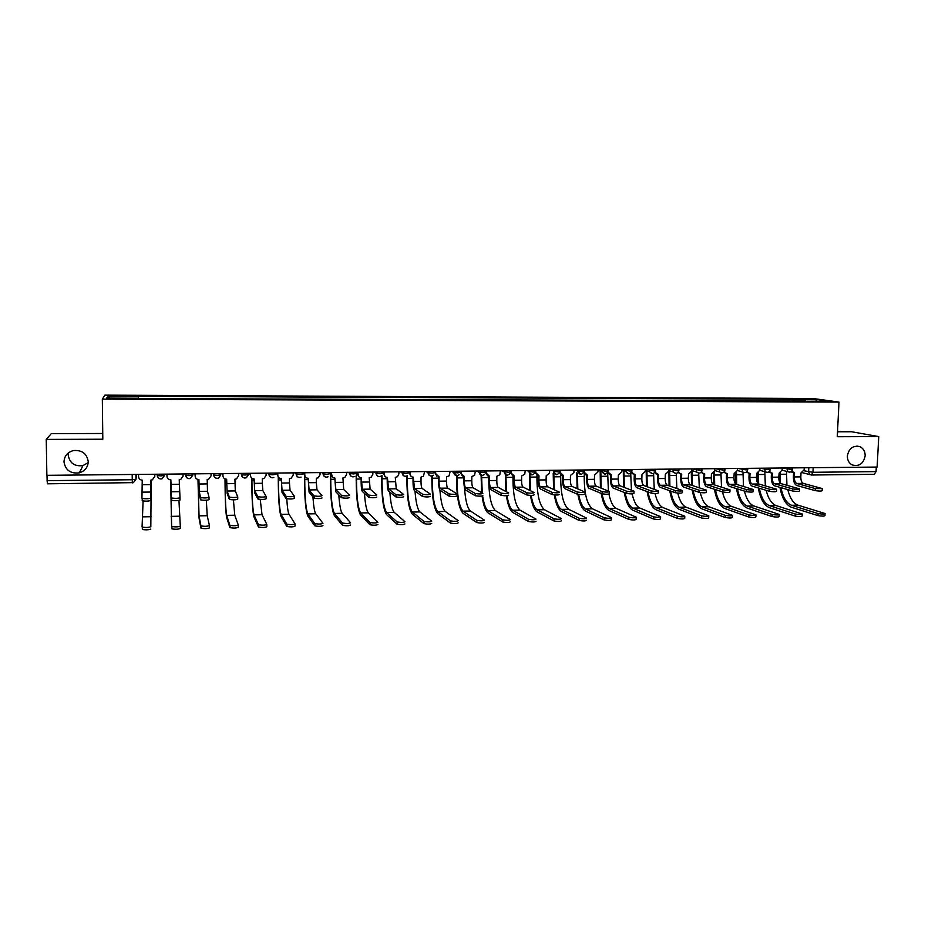 <?xml version="1.0" encoding="UTF-8"?>
<svg xmlns="http://www.w3.org/2000/svg" width="925" height="925" viewBox="0 0 925 925"><rect width="100%" height="100%" fill="white"/><g stroke="black" fill="none" stroke-linecap="round" stroke-linejoin="round"><path stroke-width="1.39" d="M88.21 462.639L82.926 465.622C74.486 466.605 69.595 463.09 68.23 455.112L68.45 452.834M88.233 461.679C87.944 467.298 84.984 471.01 79.377 472.837C70.554 473.866 65.421 470.212 63.998 461.864C64.334 456.013 67.467 452.244 73.387 450.567C82.013 449.874 86.962 453.585 88.233 461.679M865.164 455.84C863.476 463.749 859.163 466.778 852.202 464.928C848.942 463.113 847.323 460.118 847.369 455.979C848.896 448.347 853.047 445.237 859.822 446.648C863.407 448.359 865.187 451.435 865.164 455.84M102.744 433.49L51.291 433.617L46.25 439.41L46.863 475.323L877.12 467.056L878.75 436.588L851.601 431.744L837.518 431.778M838.998 402.086L813.052 398.502L104.872 395.148L102.328 399.137L838.998 402.086L837.275 436.727L878.75 436.588M46.25 439.41L102.814 439.225L102.328 399.137M47.476 483.787L47.106 480.665L132.217 479.74L135.975 479.243L136.657 474.433M47.013 475.323L47.106 480.665M876.299 467.067L876.056 471.6L874.264 474.271M794.309 401.23L793.534 399.265L816.74 399.38L829.401 401.126L805.663 401.277M137.802 398.513L805.802 401.034M137.802 398.236L106.722 398.097L107.89 396.154L138.287 396.293L138.264 398.513M793.534 399.265L138.287 396.293M791.754 401.219L791.846 399.033M138.368 398.513L138.345 396.027M816.74 399.38L815.989 401.068M109.751 398.12L107.89 396.154M822.29 488.839L822.198 490.632C821.562 491.21 819.238 491.21 815.226 490.632L815.33 488.562L822.302 488.573L803.328 483.393C801.663 482.584 800.819 480.41 800.819 476.872L801.015 472.883L804.183 469.773L804.276 467.784M793.569 472.848L793.384 476.699C793.384 481.462 794.494 484.388 796.726 485.486L815.226 490.632M793.176 472.71L791.245 471.623M791.8 471.114L794.517 472.953L794.332 476.953C794.332 480.491 795.165 482.665 796.818 483.474L815.33 488.562M825.065 513.849L824.984 515.607C824.348 516.277 822.013 516.277 817.989 515.618L818.093 513.56C822.117 514.207 824.452 514.207 825.088 513.537L798.009 505.166C793.384 503.42 789.973 498.24 787.765 489.614M780.272 483.081L780.076 472.941M786.932 485.313L786.504 471.345M799.547 489.163L799.466 490.955C798.818 491.557 796.483 491.557 792.459 490.967L792.563 488.897C796.575 489.475 798.911 489.475 799.558 488.886L781.174 483.683C779.555 482.873 778.746 480.688 778.746 477.138L779.139 473.126L779.174 480.908M779.925 487.348C782.053 498.355 785.892 504.992 791.453 507.27L817.989 515.618M818.093 513.56L791.546 505.281C786.551 503.292 783.013 497.419 780.954 487.648M771.45 473.103L771.277 476.965C771.277 481.74 772.363 484.688 774.514 485.787L792.459 490.967M771.011 472.941L769.045 471.785M769.588 471.241L770.571 472.675L772.375 473.195L772.202 477.219C772.202 480.769 772.999 482.954 774.607 483.775L792.563 488.897M779.139 473.126L782.122 470.004L782.215 468.004M776.584 489.498L776.503 491.291C775.844 491.903 773.497 491.903 769.473 491.314L769.565 489.221C773.589 489.811 775.936 489.811 776.595 489.209L758.824 483.983C757.251 483.162 756.465 480.977 756.465 477.404L756.638 473.369L759.853 470.235L759.945 468.223M749.134 473.369L748.961 477.231C748.972 482.029 750.013 484.989 752.094 486.099L769.473 491.314M748.637 473.184L746.637 471.935M747.169 471.345L748.059 472.802L750.025 473.438L749.851 477.485C749.863 481.058 750.638 483.255 752.187 484.064L769.565 489.221M802.253 514.3L802.172 516.058C801.524 516.74 799.188 516.751 795.142 516.081L795.246 514.011C799.281 514.67 801.628 514.658 802.264 513.976L776.029 505.559C771.623 503.847 768.34 498.772 766.178 490.319M758.627 483.914L758.384 472.883M765.322 485.891L764.848 471.692M757.471 473.288L757.633 482.954M758.292 487.949C760.373 498.853 764.085 505.42 769.415 507.675L795.142 516.081M795.246 514.011L769.507 505.674C764.709 503.709 761.31 497.904 759.286 488.25M779.22 514.751L779.139 516.508C778.48 517.214 776.121 517.225 772.074 516.543L772.178 514.462C776.214 515.132 778.572 515.109 779.232 514.416L753.84 505.952C749.655 504.275 746.51 499.315 744.405 491.071M736.751 484.434L736.497 472.617M743.515 486.492L742.995 472.166M735.618 473.299L735.837 484.076M736.45 488.585C738.497 499.361 742.07 505.848 747.169 508.079L772.074 516.543M772.178 514.462L747.261 506.067C742.683 504.137 739.399 498.402 737.422 488.886M753.401 489.822L753.332 491.626C752.649 492.25 750.291 492.262 746.267 491.649L746.359 489.556C750.383 490.158 752.742 490.146 753.413 489.533L736.254 484.284C734.739 483.463 733.976 481.254 733.976 477.67L734.138 473.623L737.387 470.467L744.544 472.64M726.599 473.623L726.437 477.497C726.449 482.318 727.455 485.29 729.467 486.4L746.267 491.649M726.056 473.427L724.021 472.074M724.541 471.438L725.316 472.895L727.466 473.692L727.304 477.751C727.304 481.335 728.056 483.544 729.559 484.365L746.359 489.556M737.468 468.443L737.387 470.467M729.998 490.158L729.918 491.961C729.224 492.597 726.865 492.609 722.83 491.996L722.911 489.903C726.946 490.504 729.316 490.493 730.01 489.857L713.464 484.584C712.007 483.752 711.267 481.543 711.267 477.936L711.429 473.866L714.69 470.698L714.771 468.674M703.856 473.877L703.705 477.762C703.705 482.607 704.677 485.59 706.631 486.712L722.83 491.996M703.243 473.669L701.185 472.212M701.693 471.507L702.329 472.929L704.688 473.947L704.526 478.017C704.538 481.624 705.255 483.844 706.712 484.677L722.911 489.903M706.365 490.493L706.284 492.297C705.578 492.956 703.197 492.967 699.161 492.354L699.242 490.238C703.278 490.851 705.659 490.828 706.376 490.181L690.466 484.885C689.056 484.053 688.35 481.833 688.35 478.213L688.501 474.12L691.784 470.941L691.865 468.906M680.893 474.143L680.742 478.028C680.754 482.908 681.69 485.903 683.563 487.036L699.161 492.354M680.222 473.912L678.141 472.34M678.638 471.53L679.112 472.906L681.69 474.201L681.54 478.294C681.552 481.913 682.245 484.145 683.644 484.978L699.242 490.238M755.956 515.202L755.875 516.959C755.205 517.676 752.846 517.699 748.788 517.017L748.88 514.924C752.927 515.595 755.297 515.572 755.968 514.867L731.444 506.357C727.489 504.715 724.483 499.893 722.425 491.869M714.667 484.966L714.435 471.866M721.5 487.14L720.933 472.733M713.557 473.114L713.788 484.688M714.412 489.256C716.413 499.882 719.847 506.287 724.714 508.484L748.788 517.017M748.88 514.924L724.795 506.472C720.436 504.564 717.291 498.933 715.36 489.568M732.461 515.664L732.392 517.422C731.698 518.162 729.328 518.185 725.269 517.491L725.35 515.387C729.409 516.069 731.791 516.046 732.473 515.317L708.839 506.761C705.093 505.154 702.225 500.425 700.225 492.586M692.374 485.521L692.178 470.675M699.3 487.822L698.687 473.137M691.31 472.559L691.53 485.243M692.178 489.972C694.132 500.425 697.427 506.738 702.052 508.9L725.269 517.491M725.35 515.387L702.121 506.877C697.993 505.004 694.987 499.477 693.091 490.285M708.747 516.127L708.677 517.884C707.96 518.636 705.578 518.671 701.52 517.965L701.601 515.849C705.659 516.543 708.053 516.52 708.758 515.768L686.015 507.166C682.442 505.57 679.69 500.876 677.759 493.094M669.885 486.111L669.665 470.837M676.88 488.562L676.233 473.392M668.902 470.594L669.064 485.833M669.735 490.736C671.643 501.003 674.788 507.201 679.17 509.317L701.52 517.965M701.601 515.849L679.239 507.282C675.343 505.455 672.463 500.043 670.625 491.048M682.488 490.828L682.419 492.643C681.69 493.314 679.297 493.326 675.25 492.701L675.331 490.585C679.378 491.198 681.771 491.175 682.5 490.516L667.237 485.197C665.884 484.353 665.214 482.122 665.202 478.491L665.353 474.375L668.659 471.183L668.74 469.137M657.71 474.409L657.571 478.306C657.582 483.197 658.484 486.215 660.277 487.348L675.25 492.701M656.97 474.155L654.865 472.444M655.374 471.461L655.663 472.791L658.484 474.456L658.334 478.572C658.346 482.214 659.016 484.446 660.346 485.29L675.331 490.585M684.789 516.589L684.72 518.358C683.991 519.122 681.598 519.156 677.528 518.451L677.597 516.323C681.667 517.029 684.072 516.994 684.801 516.231L662.971 507.571C659.548 505.975 656.912 501.292 655.062 493.534M647.188 486.747L646.933 470.917M654.264 489.337L653.57 473.45M646.205 470.675L646.402 486.458M647.084 491.557C648.945 501.604 651.94 507.663 656.068 509.744L677.528 518.451M677.597 516.323L656.137 507.698C652.472 505.906 649.743 500.633 647.962 491.88M658.38 491.175L658.322 492.99C657.559 493.672 655.166 493.696 651.107 493.06L651.177 490.932C655.235 491.557 657.64 491.533 658.392 490.851L643.8 485.509C642.493 484.665 641.846 482.422 641.834 478.768L641.973 474.629L645.315 471.426L645.384 469.368M634.307 474.675L634.168 478.583C634.18 483.498 635.047 486.527 636.77 487.672L651.107 493.06M633.498 474.398L631.359 472.536M622.537 469.588L629.96 471.091L631.914 470.675L631.96 469.495L631.925 470.686M631.81 471.53L632.029 472.583L635.047 474.71L634.908 478.849C634.92 482.503 635.556 484.758 636.839 485.602L651.177 490.932M660.589 517.063L660.531 518.832C659.779 519.619 657.374 519.653 653.293 518.937L653.374 516.798C657.444 517.514 659.86 517.468 660.612 516.693L639.707 507.987C636.435 506.38 633.914 501.685 632.133 493.892M624.271 487.417L623.993 470.929M631.451 490.192L630.711 473.253M623.288 470.813L623.519 487.128M624.236 492.435C626.04 502.229 628.884 508.137 632.746 510.161L653.293 518.937M653.374 516.798L632.804 508.114C629.393 506.368 626.815 501.257 625.08 492.771M634.041 491.522L633.972 493.337C633.197 494.031 630.781 494.066 626.722 493.43L626.792 491.279C630.85 491.915 633.267 491.88 634.041 491.187L620.12 485.822C618.883 484.978 618.258 482.711 618.247 479.046L618.386 474.895L621.75 471.669L621.808 469.599M610.673 474.941L610.546 478.861C610.558 483.798 611.39 486.851 613.032 487.995L626.722 493.43M609.783 474.641L607.632 472.606M608.257 469.738L608.222 470.987M608.222 471.091L608.211 472.282L611.379 474.976L611.252 479.127C611.263 482.804 611.876 485.07 613.102 485.914L626.792 491.279M636.157 517.538L636.099 519.307C635.325 520.116 632.897 520.162 628.827 519.434L628.896 517.283C632.966 518 635.394 517.954 636.169 517.156L616.223 508.415C613.078 506.784 610.662 502.021 608.962 494.123M601.146 488.146L600.834 471.079M608.419 491.106L607.644 472.606M600.163 471.045L600.418 487.845M601.181 493.407C602.927 502.899 605.597 508.623 609.193 510.6L628.827 519.434M628.896 517.283L609.263 508.53C606.083 506.854 603.667 501.928 602.002 493.753M609.448 491.869L609.39 493.684C608.592 494.401 606.153 494.436 602.094 493.788L602.163 491.637C606.222 492.273 608.65 492.239 609.459 491.533L596.22 486.134C595.041 485.29 594.44 483.012 594.428 479.323L594.555 475.161L597.943 471.912L598.013 469.842M586.808 475.207L586.693 479.15C586.704 484.11 587.502 487.174 589.063 488.319L602.094 493.788L602.163 491.637L589.121 486.226C587.965 485.382 587.375 483.104 587.363 479.416L587.479 475.23L583.929 471.923M585.837 474.883L583.687 472.629M584.322 469.969L584.265 472.051M611.483 518.023L611.425 519.792C610.627 520.613 608.188 520.659 604.106 519.931L604.175 517.769C608.257 518.497 610.697 518.451 611.494 517.63L592.52 508.831C587.005 504.518 584.23 493.73 584.218 476.491L584.299 473.901M577.801 488.932L577.408 473.068M576.772 472.814L577.107 488.631M577.882 494.343C579.57 503.558 582.079 509.12 585.421 511.028L604.106 519.931L604.175 517.769M604.164 517.769L585.479 508.958C582.519 507.305 580.229 502.472 578.634 494.47M584.577 494.054C583.733 494.771 581.293 494.806 577.246 494.17L577.304 492.007C581.351 492.632 583.791 492.597 584.646 491.892L572.078 486.458C570.956 485.602 570.39 483.324 570.378 479.613L570.494 475.427L573.882 472.548L573.974 470.073M562.712 475.485L562.608 479.428C562.62 484.422 563.371 487.498 564.863 488.654L577.223 494.158M561.648 475.126L559.498 472.583M560.157 470.212L560.099 472.305L563.36 475.496L563.244 479.693C563.256 483.405 563.811 485.694 564.909 486.55L577.281 491.996M586.519 520.289C585.675 521.122 583.224 521.168 579.166 520.451L579.223 518.278C583.282 518.994 585.745 518.937 586.589 518.116L568.574 509.259C563.337 504.911 560.712 494.077 560.689 476.757L560.747 474.687M554.248 489.788L553.798 473.542M553.196 473.288L553.578 489.487M554.306 494.933C555.913 504.056 558.284 509.571 561.417 511.467L579.131 520.44M579.189 518.266L561.475 509.386C558.677 507.744 556.526 502.934 555 494.979M559.521 494.424C558.607 495.141 556.156 495.187 552.144 494.563L552.202 492.377C556.214 493.002 558.665 492.956 559.579 492.25L547.704 486.781C546.64 485.914 546.108 483.625 546.097 479.902L546.201 475.693L549.485 473.369L549.704 470.316M538.385 475.751L538.292 479.717C538.304 484.735 539.009 487.822 540.408 488.99L552.086 494.528M537.217 475.369L535.101 472.409M535.748 470.455L535.691 472.559L538.986 475.774L538.882 479.983C538.893 483.717 539.425 486.018 540.466 486.874L552.144 492.354M561.371 520.798C560.469 521.631 557.995 521.688 553.959 520.972L554.017 518.786C558.053 519.492 560.527 519.434 561.429 518.613L544.397 509.698C539.448 505.316 536.962 494.436 536.928 477.034L536.974 475.277M530.464 490.747L529.956 474.213M529.389 473.797L529.828 490.423M530.476 495.395C531.991 504.507 534.222 510.01 537.171 511.907L553.902 520.948M553.959 518.763L537.228 509.825C534.604 508.172 532.569 503.362 531.123 495.395M534.211 494.794C533.239 495.522 530.765 495.569 526.776 494.944L526.834 492.759C530.811 493.372 533.286 493.326 534.268 492.609L523.087 487.105C522.082 486.238 521.584 483.937 521.573 480.191L521.665 475.959L524.776 474.12L525.192 470.559M513.814 476.028L513.733 480.006C513.745 485.047 514.416 488.157 515.734 489.325L526.695 494.91M512.543 475.6L510.496 472.559L514.381 476.04L514.288 480.283C514.3 484.029 514.797 486.33 515.78 487.197L526.753 492.724M511.097 470.698L511.051 472.814M535.968 521.307C534.997 522.139 532.511 522.209 528.51 521.503L528.557 519.307C532.557 520 535.043 519.942 536.014 519.11L519.989 510.126C515.329 505.732 512.982 494.783 512.947 477.3L512.982 475.832M506.461 491.799L505.882 474.918M505.351 474.641L505.859 491.476M506.391 495.765C507.825 504.911 509.929 510.45 512.693 512.357L528.418 521.457M528.476 519.26L512.739 510.253C510.276 508.588 508.357 503.755 507.004 495.731M508.646 495.176C507.605 495.904 505.108 495.95 501.153 495.337L501.2 493.141C505.154 493.742 507.652 493.696 508.692 492.979L498.217 487.44C497.292 486.562 496.817 484.249 496.794 480.491L496.887 476.236L499.789 474.779L500.437 470.813M489.001 476.306L488.92 480.295C488.943 485.359 489.568 488.481 490.793 489.672L501.049 495.291M487.602 475.832L485.637 472.814L485.671 470.952M486.203 470.952L486.157 473.068L489.533 476.317L489.452 480.572C489.464 484.342 489.926 486.666 490.84 487.533L501.096 493.094M510.299 521.827C509.259 522.66 506.75 522.729 502.784 522.035L502.83 519.827C506.796 520.509 509.305 520.451 510.346 519.619L495.337 510.565C490.978 506.137 488.77 495.141 488.735 477.578L488.758 476.283M482.237 493.002L481.59 475.45M481.092 475.323L481.659 492.667M482.064 496.02C483.405 505.27 485.382 510.866 487.972 512.808L502.68 521.977M502.726 519.769L488.018 510.704C485.683 509.004 483.891 504.067 482.619 495.892M482.804 495.557C481.694 496.286 479.185 496.343 475.265 495.731L475.311 493.522C479.231 494.123 481.74 494.066 482.85 493.349L473.114 487.764C472.236 486.897 471.796 484.561 471.785 480.78L471.866 476.514L474.56 475.358L475.438 471.056M463.945 476.583L463.876 480.595C463.887 485.683 464.477 488.828 465.622 490.019L475.138 495.673M462.408 476.063L460.534 473.068L460.569 471.207M461.055 471.195L461.02 473.334L464.442 476.595L464.362 480.873C464.373 484.654 464.812 486.989 465.657 487.868L475.184 493.464M484.365 522.347C483.255 523.18 480.734 523.261 476.791 522.567L476.837 520.359C480.78 521.029 483.301 520.96 484.399 520.127L470.443 511.016C467.356 508.241 465.368 500.402 464.466 487.521M476.699 520.278L463.055 511.143C459.078 506.68 457.077 495.615 457.031 477.924L457.066 475.785M456.592 475.774L456.557 477.67C456.615 496.586 458.765 508.461 463.009 513.271L476.664 522.498M456.707 495.95C455.528 496.667 452.996 496.737 449.111 496.135L449.145 493.915C453.03 494.505 455.574 494.436 456.742 493.73L447.746 488.099C446.948 487.221 446.532 484.885 446.521 481.081L446.59 476.791L449.087 475.866L450.186 471.311M438.635 476.872L438.577 480.896C438.589 486.007 439.132 489.163 440.184 490.366L448.96 496.066M436.947 476.271L435.189 473.334L435.212 471.461M435.663 471.449L435.629 473.6L439.086 476.872L439.017 481.173C439.04 484.978 439.433 487.325 440.219 488.203L448.995 493.834M458.153 522.868C456.985 523.712 454.441 523.793 450.533 523.111L450.567 520.891C454.476 521.55 457.019 521.48 458.199 520.648L445.295 511.456C442.647 508.97 440.855 501.847 439.907 490.077M450.417 520.798L437.837 511.594C434.172 507.108 432.322 495.973 432.264 478.213L432.299 475.913M431.871 476.017L431.836 477.947C431.894 496.956 433.883 508.889 437.803 513.722L450.371 523.03M430.333 496.343C429.084 497.06 426.529 497.13 422.679 496.54L422.702 494.308C426.564 494.887 429.119 494.817 430.368 494.112L422.124 488.446C421.395 487.556 421.014 485.209 421.002 481.382L421.06 477.069L423.373 476.317L424.679 471.565M413.07 477.15L413.012 481.197C413.036 486.342 413.533 489.51 414.493 490.712L422.505 496.459M411.209 476.467L409.578 473.6L409.602 471.715M410.018 471.704L409.983 473.866C410.157 475.878 411.243 476.976 413.244 477.161L414.527 488.55L422.54 494.216M431.674 523.411C430.437 524.244 427.87 524.325 423.985 523.666L424.02 521.423C427.905 522.082 430.472 522.001 431.709 521.168L419.904 511.918C417.533 509.502 415.903 502.553 415.001 491.083M423.847 521.33L412.365 512.045C409.023 507.536 407.324 496.343 407.266 478.491L407.301 475.774M406.896 476.017L406.873 478.225C406.931 497.326 408.757 509.317 412.33 514.196L423.812 523.562M403.682 496.737C402.363 497.453 399.797 497.534 395.958 496.945L395.993 494.702C399.82 495.28 402.398 495.21 403.716 494.493L396.247 488.782L395.276 477.358L397.438 476.733L398.883 473.982L398.918 471.819M387.251 477.439L387.205 481.497C387.228 486.666 387.667 489.857 388.546 491.071L395.773 496.852M385.205 476.653L383.713 473.866L383.736 471.97M384.106 471.97L384.072 474.132C384.257 476.155 385.355 477.265 387.378 477.439L388.569 488.886L395.796 494.609M404.919 523.943C403.601 524.787 401.022 524.88 397.172 524.221L397.195 521.966C401.057 522.613 403.635 522.521 404.953 521.7L394.247 512.369C392.154 510.022 390.685 503.269 389.853 492.112M397.01 521.85L386.638 512.508C383.621 507.964 382.083 496.713 382.013 478.78L382.048 475.323M381.69 475.704L381.655 478.502C381.736 497.708 383.378 509.756 386.615 514.658L396.975 524.105M376.752 497.13C375.365 497.858 372.775 497.939 368.959 497.361L368.983 495.106C372.798 495.673 375.388 495.592 376.776 494.875L370.104 489.128L369.225 477.647L371.249 477.115L372.868 474.248L372.891 472.074M361.166 477.728L361.132 481.809C361.155 487.001 361.548 490.204 362.322 491.429L368.763 497.257M358.912 476.803L357.605 472.224M357.929 472.224L357.906 474.398C358.091 476.444 359.201 477.554 361.247 477.728L362.346 489.233L368.786 494.991M377.886 524.487C376.498 525.331 373.885 525.423 370.058 524.776L370.081 522.521C373.908 523.157 376.521 523.064 377.909 522.232L368.335 512.832C366.531 510.588 365.236 504.09 364.45 493.349M369.873 522.394L360.646 512.97C357.963 508.392 356.587 497.095 356.507 479.058L356.564 473.577M356.229 474.779L356.194 478.792C356.275 498.089 357.755 510.207 360.623 515.132L369.85 524.648M349.546 497.534C348.078 498.263 345.464 498.344 341.683 497.777L341.695 495.511C345.476 496.066 348.101 495.985 349.558 495.268L343.695 489.487L342.909 477.936L344.817 477.485L346.586 474.525L346.597 472.34M334.815 478.017L335.844 491.788L341.464 497.662M332.329 476.93L331.196 472.49M331.485 472.49L331.474 474.675C331.659 476.722 332.792 477.843 334.85 478.017L335.856 489.591L341.475 495.384M350.552 525.042C349.095 525.886 346.47 525.978 342.666 525.342L342.689 523.076C346.482 523.7 349.118 523.596 350.575 522.764L342.169 513.306C340.643 511.178 339.521 505.038 338.804 494.887M329.959 473.797L330.792 473.843L330.757 479.358L334.804 479.312M330.514 473.843L330.479 479.081C330.572 498.471 331.867 510.646 334.387 515.618L342.447 525.203M342.458 522.926L334.399 513.444C332.052 508.831 330.838 497.477 330.757 479.358M322.039 497.939C320.501 498.667 317.853 498.76 314.107 498.205L314.118 495.916C317.876 496.471 320.512 496.378 322.05 495.661L317.009 489.834L316.304 482.63L316.327 478.225L318.131 477.843L320.027 474.791L320.05 472.606M304.764 472.756L304.764 474.953C304.961 477.011 306.094 478.132 308.187 478.317L309.077 492.158L313.876 498.066M304.764 474.953L304.533 472.756M308.187 478.317L309.089 489.938L313.887 495.788M322.941 525.597C321.403 526.441 318.743 526.545 314.974 525.92L314.986 523.631C318.767 524.255 321.414 524.14 322.952 523.319L315.726 513.768C314.5 511.826 313.575 506.195 312.928 496.898M303.076 473.797L304.522 474.109M314.754 523.481L307.875 513.918C305.874 509.282 304.834 497.858 304.741 479.647L304.764 475.092M304.533 474.687L304.51 479.37C304.603 498.864 305.724 511.097 307.863 516.104L314.743 525.758M294.254 496.182L294.243 498.355C292.624 499.084 289.964 499.176 286.23 498.633L286.241 496.332C289.964 496.875 292.635 496.783 294.254 496.066L290.057 490.192L289.456 482.942L289.467 478.526L291.178 478.19L293.202 475.08L293.213 472.872M281.293 478.607L282.044 492.528L285.987 498.483M277.778 473.022L277.778 475.23L277.581 473.022M277.778 475.23C277.974 477.3 279.13 478.433 281.235 478.607L282.056 490.296L285.998 496.182M295.029 524.001L295.029 526.163C293.41 526.996 290.728 527.111 286.981 526.498L286.993 524.197C290.739 524.81 293.422 524.695 295.029 523.862L289.016 514.254C288.057 512.45 287.305 507.293 286.762 498.76M275.951 473.531L277.581 474.317M286.738 524.024L281.084 514.393C279.442 509.721 278.564 498.24 278.46 479.948L278.471 477.288M278.275 477.011L278.275 479.67C278.379 499.246 279.315 511.56 281.084 516.589L286.738 526.325M266.146 496.563L266.146 498.772C264.457 499.5 261.763 499.592 258.052 499.061L258.052 496.748C261.763 497.28 264.457 497.188 266.146 496.471L262.816 490.551L262.33 483.266L262.33 478.815L263.96 478.537L266.099 475.358L266.099 473.137M254.121 478.907L254.722 492.898L257.798 498.899M250.513 473.299L250.502 475.519L250.351 473.299M250.502 475.519C250.721 477.601 251.889 478.734 254.017 478.907L254.733 490.666L257.809 496.586M266.816 524.521L266.805 526.73C265.117 527.574 262.411 527.689 258.688 527.088L258.688 524.776C262.411 525.365 265.128 525.25 266.816 524.417L262.029 514.728L260.226 499.373M248.917 473.311L250.351 474.398M258.433 524.579L254.017 514.878C252.733 510.184 252.028 498.633 251.924 480.237L251.924 478.26M251.773 478.144L251.773 479.959C251.889 499.65 252.641 512.022 254.017 517.087L258.433 526.892M237.748 496.945L237.748 499.199C235.979 499.916 233.25 500.02 229.573 499.488L229.573 497.176C233.25 497.696 235.979 497.592 237.748 496.875L235.285 490.921L234.915 479.127L236.476 478.873L238.708 475.635L238.708 473.415M226.66 479.208L227.122 493.279L229.308 499.315M222.948 473.565L222.96 475.808L222.844 473.565M222.96 475.808C223.179 477.89 224.359 479.034 226.509 479.219L227.122 491.025L229.308 497.002M238.28 525.053L238.292 527.296C236.523 528.14 233.782 528.268 230.082 527.678L230.082 525.354C233.782 525.932 236.523 525.816 238.28 524.984L234.765 515.213L233.412 499.847M222.058 473.577L222.844 474.328M229.816 525.146L226.671 515.364C225.746 510.635 225.226 499.026 225.11 480.549L225.11 478.953M225.006 478.907L225.006 480.26C225.133 500.043 225.688 512.485 226.671 517.584L229.816 527.47M209.027 497.338L209.038 499.616C207.188 500.344 204.437 500.448 200.783 499.928L200.771 497.604C204.425 498.113 207.177 498.008 209.027 497.292L207.477 491.291L207.212 479.428L208.703 479.196L211.039 475.924L211.027 473.692M198.921 479.52L199.233 493.661L200.517 499.743M195.106 473.843L195.117 476.097L195.048 473.843M195.117 476.097C195.337 478.19 196.539 479.335 198.713 479.52L199.222 491.395L200.505 497.419M209.443 525.597L209.455 527.886C207.605 528.73 204.841 528.857 201.164 528.268L201.153 525.932C204.83 526.51 207.593 526.383 209.443 525.55L207.212 515.711L206.333 500.217M200.887 525.724L199.037 515.861L198.019 479.462M197.962 479.451L199.048 518.092L200.898 528.059M180.005 497.708L180.017 500.055C178.086 500.772 175.311 500.887 171.668 500.379L171.657 498.032C175.287 498.529 178.074 498.425 180.005 497.708L179.207 479.74L180.653 479.532L183.069 476.213L183.058 473.97M166.986 476.387L166.951 474.132L166.986 476.387C167.217 478.491 168.431 479.647 170.628 479.832L171.403 500.182M171.379 497.835L170.894 479.832M180.294 526.128L180.306 528.476C178.375 529.32 175.577 529.447 171.923 528.869L171.911 526.522C175.565 527.088 178.363 526.961 180.294 526.128L178.953 500.46M171.634 526.29L170.651 480.873L171.645 528.649M150.937 480.052L150.671 500.483C148.671 501.211 145.849 501.327 142.23 500.83L142.207 498.471C145.826 498.957 148.648 498.853 150.659 498.136L150.914 480.052L152.301 479.867L154.81 476.514L154.787 474.248M154.799 474.248L154.81 476.225M138.53 474.409L138.553 476.676C138.785 478.803 140.022 479.959 142.242 480.144L141.941 498.263M150.833 529.065C148.821 529.909 146 530.048 142.358 529.482L142.334 527.123C145.977 527.678 148.798 527.539 150.821 526.707L151.191 480.04L150.821 526.707M142.068 526.88L143.097 501.003M160.892 475.901L164.546 475.427L162.048 478.792L160.915 478.977C158.707 478.78 157.47 477.624 157.238 475.508L160.892 475.901M164.534 474.155L164.546 475.427M189.301 475.612L192.828 475.138L190.423 478.456C187.867 479.023 186.33 477.982 185.821 475.346L189.301 475.612M192.828 473.866L192.828 475.138M217.41 475.323L220.832 474.849L218.508 478.132C215.953 478.745 214.415 477.716 213.883 475.057L217.41 475.323M220.821 473.588L220.832 474.849M240.847 473.392L241.656 474.768L245.218 475.034L248.536 474.571L248.536 473.311M268.134 473.126L269.14 474.479L272.736 474.756L275.951 474.294L275.951 473.045M295.133 472.848L296.335 474.19L299.978 474.479L303.076 474.016L303.088 472.767M321.865 472.583L323.253 473.901L326.93 474.201L329.936 473.739L329.936 472.502M348.32 472.317L349.893 473.623L353.604 473.924L356.507 473.473L356.518 472.236M374.509 472.062L376.255 473.346L380.013 473.658L382.823 473.207L382.834 471.981M400.444 471.808L402.352 473.068L406.156 473.38L408.862 472.941L408.873 471.715M426.101 471.553L428.183 472.802L432.021 473.114L434.634 472.675L434.658 471.461M451.516 471.299L453.747 472.525L457.632 472.86L460.153 472.421L460.176 471.207M476.676 471.045L479.058 472.259L482.989 472.594L485.428 472.155L485.452 470.952M501.581 470.802L508.103 472.34L510.438 471.9L510.461 470.709M526.256 470.547L532.95 472.085L535.205 471.646L535.24 470.467M550.676 470.305L557.567 471.831L559.729 471.403L559.764 470.212M574.864 470.062L581.929 471.577L584.01 471.149L584.045 469.981M598.822 469.831L606.06 471.334L608.083 470.917L608.118 469.738M646.032 469.357L653.628 470.848L655.524 470.443L655.571 469.264M669.307 469.125L677.065 470.605L678.915 470.212L678.95 469.033M692.351 468.894L700.283 470.363L702.075 469.993L702.121 468.802M715.187 468.674L723.269 470.131L725.015 469.761L725.061 468.57M737.803 468.443L746.047 469.888L747.735 469.542L747.793 468.351M760.211 468.223L768.606 469.657L770.259 469.322L770.305 468.119M782.411 468.004L790.956 469.426L792.552 469.102L792.609 467.9M135.929 474.433L135.975 479.243L133.431 482.63L132.321 482.838L132.171 474.479M803.975 470.779L812.948 472.293L876.056 471.6M808.82 467.738L808.612 471.947L809.907 474.606L811.468 475.022L812.948 472.293L813.168 467.692M157.227 474.224L157.238 475.508M185.416 473.947L185.821 475.346L185.809 473.935M185.601 473.947L185.613 475.219C185.833 477.323 187.047 478.479 189.243 478.664M213.27 473.669L213.883 475.057L213.883 473.658M213.675 473.658L213.675 474.93C213.906 477.034 215.097 478.179 217.259 478.364M241.46 473.38L241.46 474.641C241.668 476.733 242.847 477.878 244.998 478.063M268.944 473.114L268.944 474.363C269.152 476.444 270.32 477.578 272.436 477.762M296.15 472.837L296.15 474.086C296.347 476.155 297.503 477.288 299.596 477.473M323.079 472.571L323.068 473.808C323.264 475.878 324.409 476.999 326.479 477.173M349.731 472.305L349.719 473.542C349.904 475.589 351.026 476.71 353.084 476.884M376.117 472.051L376.093 473.276C376.278 475.311 377.388 476.421 379.423 476.606M402.225 471.785L402.202 473.01C402.387 475.034 403.473 476.144 405.485 476.317M428.067 471.53L428.055 472.744C428.217 474.756 429.304 475.866 431.293 476.04M453.655 471.276L453.643 472.478L456.846 475.762M478.988 471.022L478.965 472.224L482.133 475.485M504.079 470.767L504.044 471.97L507.178 475.219M528.903 470.524L528.88 471.715L531.967 474.953M553.497 470.282L553.462 471.461L556.515 474.687M583.999 471.403C581.825 475.369 579.767 475.311 577.824 471.218L577.859 470.039L577.813 471.218L580.819 474.421M601.955 469.796L601.921 471.253L604.892 474.155M625.832 469.565L625.878 471.588L628.734 473.901M649.477 469.322L649.674 471.842L652.345 473.646M672.891 469.091L673.284 471.993L675.724 473.392M696.086 468.859L696.675 472.051L698.884 473.137M719.06 468.628L719.823 472.028L721.824 472.895M741.815 468.408L742.74 471.958C745.249 473.253 746.914 472.525 747.735 469.75M764.362 468.177L765.414 471.842L767.056 472.397M786.689 467.958L787.869 471.704L789.349 472.155M248.536 474.629L246.304 477.797C243.749 478.468 242.2 477.45 241.656 474.768L241.656 473.38M802.264 472.652L811.468 475.022L874.46 474.294M800.819 476.872L794.332 476.953M803.328 483.393L796.818 483.474M780.006 474.294L786.366 474.213M791.546 505.281L798.009 505.166M778.746 477.138L772.202 477.219M781.174 483.683L774.607 483.775M756.465 477.404L749.851 477.485M758.824 483.983L752.187 484.064M758.315 474.537L764.732 474.456M769.507 505.674L776.029 505.559M736.416 474.779L742.891 474.71M747.261 506.067L753.84 505.952M733.976 477.67L727.304 477.751M736.254 484.284L729.559 484.365M711.267 477.936L704.526 478.017M713.464 484.584L706.712 484.677M688.35 478.213L681.54 478.294M690.466 484.885L683.644 484.978M714.308 475.034L720.853 474.953M724.795 506.472L731.444 506.357M692.004 475.277L698.606 475.207M702.121 506.877L708.839 506.761M669.492 475.531L676.152 475.462M679.239 507.282L686.015 507.166M665.202 478.491L658.334 478.572M667.237 485.197L660.346 485.29M646.772 475.785L653.489 475.716M656.137 507.698L662.971 507.571M641.834 478.768L634.908 478.849M643.8 485.509L636.839 485.602M623.832 476.051L630.619 475.97M632.804 508.114L639.707 507.987M618.247 479.046L611.252 479.127M620.12 485.822L613.102 485.914M600.683 476.306L607.528 476.236M609.263 508.53L616.223 508.415M594.428 479.323L587.363 479.416M596.22 486.134L589.121 486.226M577.304 476.572L584.218 476.491M585.479 508.958L592.52 508.831M570.378 479.613L563.244 479.693M572.078 486.458L564.909 486.55M553.705 476.837L560.689 476.757M561.475 509.386L568.574 509.259M546.097 479.902L538.882 479.983M547.704 486.781L540.466 486.874M529.886 477.103L536.928 477.034M537.228 509.825L544.397 509.698M521.573 480.191L514.288 480.283M523.087 487.105L515.78 487.197M505.836 477.381L512.947 477.3M512.739 510.253L519.989 510.126M496.794 480.491L489.452 480.572M498.217 487.44L490.84 487.533M481.543 477.658L488.735 477.578M488.018 510.704L495.337 510.565M471.785 480.78L464.362 480.873M473.114 487.764L465.657 487.868M457.031 477.924L463.922 477.855M463.055 511.143L470.443 511.016M446.521 481.081L439.017 481.173M447.746 488.099L440.219 488.203M432.264 478.213L438.612 478.132M437.837 511.594L445.295 511.456M421.002 481.382L413.429 481.474M422.124 488.446L414.527 488.55M407.266 478.491L413.059 478.422M412.365 512.045L419.904 511.918M395.218 481.694L387.575 481.786M396.247 488.782L388.569 488.886M382.013 478.78L387.24 478.722M386.638 512.508L394.247 512.369M369.179 482.006L361.455 482.098M370.104 489.128L362.346 489.233M356.507 479.058L361.155 479.011M360.646 512.97L368.335 512.832M342.874 482.318L335.07 482.411M343.695 489.487L335.856 489.591M334.399 513.444L342.169 513.306M316.304 482.63L308.418 482.723M317.009 489.834L309.089 489.938M304.741 479.647L308.187 479.613M307.875 513.918L315.726 513.768M289.456 482.942L281.489 483.047M290.057 490.192L282.056 490.296M278.46 479.948L281.293 479.913M281.084 514.393L289.016 514.254M262.33 483.266L254.282 483.37M262.816 490.551L254.733 490.666M251.924 480.237L254.121 480.214M254.017 514.878L262.029 514.728M234.915 483.59L226.787 483.694M235.285 490.921L227.122 491.025M225.11 480.549L226.671 480.526M226.671 515.364L234.765 515.213M207.223 483.925L199.002 484.018M207.477 491.291L199.222 491.395M198.031 480.85L198.921 480.838M199.037 515.861L207.212 515.711M179.242 484.261L170.928 484.353M179.369 491.661L171.021 491.776M171.113 516.358L179.381 516.208M150.659 498.136L150.671 500.483M150.948 484.596L142.554 484.688M150.96 492.042L142.531 492.146M142.889 516.855L151.249 516.705M79.377 472.837L82.926 465.622M782.111 470.212L787.869 471.704C790.297 472.663 791.858 471.866 792.552 469.299M553.532 470.282L553.497 471.472C555.15 475.404 557.185 475.635 559.613 472.178M528.961 470.524L528.938 471.738C530.303 475.462 532.303 475.878 534.904 472.964M504.148 470.767L504.125 471.993C505.281 475.542 507.212 476.097 509.906 473.658M479.081 471.022L479.058 472.259C480.063 475.635 481.925 476.306 484.654 474.259M453.77 471.276L453.747 472.525C454.626 475.762 456.43 476.514 459.147 474.779M428.194 471.53L428.183 472.802C428.969 475.913 430.715 476.733 433.42 475.242M402.363 471.785L402.352 473.068C403.069 476.086 404.768 476.953 407.439 475.67M376.267 472.039L376.255 473.346C376.914 476.283 378.579 477.184 381.227 476.063M349.904 472.305L349.893 473.623C350.517 476.491 352.136 477.427 354.761 476.433M323.264 472.571L323.253 473.901C323.842 476.71 325.45 477.67 328.051 476.791M296.347 472.837L296.335 474.19C296.902 476.953 298.486 477.936 301.064 477.127M269.14 473.114L269.14 474.479C269.695 477.196 271.256 478.19 273.823 477.473M157.435 474.224L157.447 475.647C157.967 478.26 159.493 479.312 162.048 478.792M759.853 470.339L765.414 471.842C767.889 472.953 769.496 472.178 770.247 469.518M714.701 470.536L719.823 472.028C722.379 473.565 724.102 472.883 725.003 469.981M691.808 470.559L696.675 472.051C699.242 473.877 701.034 473.265 702.063 470.212M668.694 470.524L673.284 471.993C675.84 474.19 677.713 473.681 678.904 470.443M645.349 470.397L649.674 471.842C652.171 474.502 654.125 474.12 655.513 470.675M621.797 470.154L625.878 471.588C628.225 474.803 630.237 474.571 631.914 470.917M598.093 469.831L601.921 471.253C604.013 475.057 606.072 475.034 608.072 471.16M481.335 472.559L478.988 471.357M455.597 472.802L453.655 471.715M429.824 473.057L428.067 471.97M403.971 473.322L402.213 472.132M377.978 473.6L376.105 472.178M47.441 483.81L133.431 482.63M859.822 446.648L856.851 446.058M792.864 472.525L791.916 472.282M770.571 472.675L769.658 472.432M748.059 472.802L747.169 472.559M725.316 472.895L724.46 472.64M702.329 472.929L701.497 472.687M679.112 472.906L678.314 472.652M655.663 472.791L654.9 472.536M577.246 494.17L577.304 492.007M579.166 520.451L579.223 518.278M552.144 494.563L552.202 492.377M553.959 520.972L554.017 518.786M526.776 494.944L526.834 492.759M528.51 521.503L528.557 519.307M501.153 495.337L501.2 493.141M502.784 522.035L502.83 519.827M475.265 495.731L475.311 493.522M476.791 522.567L476.837 520.359M449.111 496.135L449.145 493.915M450.533 523.111L450.567 520.891M422.679 496.54L422.702 494.308M423.985 523.666L424.02 521.423M395.958 496.945L395.993 494.702M397.172 524.221L397.195 521.966M368.959 497.361L368.983 495.106M370.058 524.776L370.081 522.521M341.683 497.777L341.695 495.511M342.666 525.342L342.689 523.076M314.107 498.205L314.118 495.916M314.974 525.92L314.986 523.631M286.23 498.633L286.241 496.332M286.981 526.498L286.993 524.197M258.052 499.061L258.052 496.748M258.688 527.088L258.688 524.776M229.573 499.488L229.573 497.176M230.082 527.678L230.082 525.354M200.783 499.928L200.771 497.604M201.164 528.268L201.153 525.932M171.668 500.379L171.657 498.032M171.923 528.869L171.911 526.522M142.23 500.83L142.207 498.471M142.358 529.482L142.334 527.123"/></g></svg>
